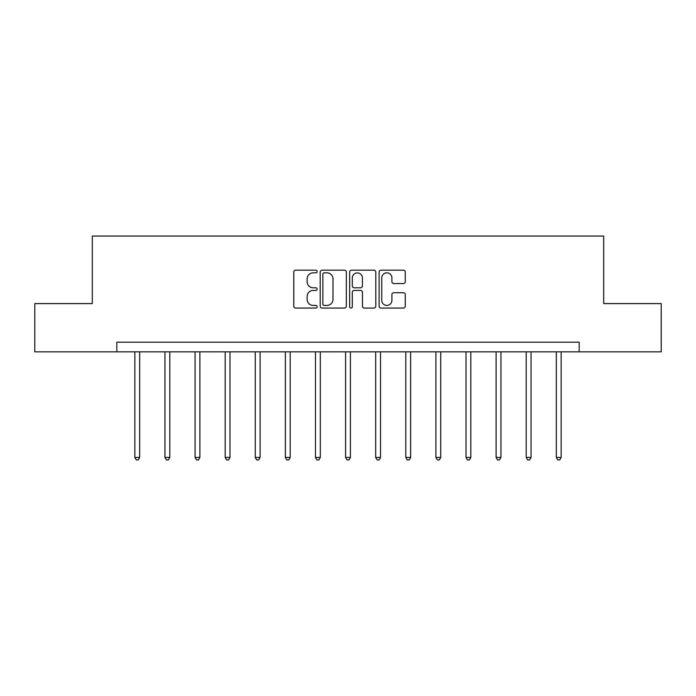 <?xml version="1.0" encoding="UTF-8"?>
<svg xmlns="http://www.w3.org/2000/svg" width="696" height="696" viewBox="0 0 696 696"><rect width="100%" height="100%" fill="white"/><g stroke="black" fill="none" stroke-linecap="round" stroke-linejoin="round"><path stroke-width="1.04" d="M317.124 271.51A1.322 1.322 0 0 0 315.801 270.178L295.67 270.178A1.897 1.897 0 0 0 293.782 272.075L293.782 306.17A1.897 1.897 0 0 0 295.67 308.067L315.801 308.067A1.322 1.322 0 0 0 317.124 306.736A1.322 1.322 0 0 0 315.801 305.413L313.191 305.413A6.064 6.064 0 0 1 307.136 299.35L307.136 296.513A6.064 6.064 0 0 1 313.191 290.45L315.801 290.45A1.322 1.322 0 0 0 317.124 289.127A1.322 1.322 0 0 0 315.801 287.796L313.191 287.796A6.064 6.064 0 0 1 307.136 281.732L307.136 278.896A6.064 6.064 0 0 1 313.191 272.832L315.801 272.832A1.322 1.322 0 0 0 317.124 271.51M403.358 283.533A1.897 1.897 0 0 0 405.255 281.645L405.255 272.075A1.897 1.897 0 0 0 403.358 270.178L381.008 270.178A1.897 1.897 0 0 0 379.111 272.075L379.111 306.17A1.897 1.897 0 0 0 381.008 308.067L403.358 308.067A1.897 1.897 0 0 0 405.255 306.17L405.255 294.617A1.897 1.897 0 0 0 403.358 292.72L393.788 292.72A1.897 1.897 0 0 0 391.9 294.617L391.9 300.35A5.063 5.063 0 0 1 386.828 305.413A5.063 5.063 0 0 1 381.765 300.35L381.765 277.904A5.063 5.063 0 0 1 386.828 272.832A5.063 5.063 0 0 1 391.9 277.904L391.9 281.645A1.897 1.897 0 0 0 393.788 283.533L403.358 283.533M116.815 351.837L34.8 351.837L34.8 303.595L92.307 303.595L92.307 236.057L603.693 236.057L603.693 303.595L661.2 303.595L661.2 351.837L579.185 351.837L579.185 342.188L116.815 342.188L116.815 351.837L579.185 351.837M346.338 272.075A1.897 1.897 0 0 0 344.45 270.178L322.1 270.178A1.897 1.897 0 0 0 320.204 272.075L320.204 306.17A1.897 1.897 0 0 0 322.1 308.067L344.45 308.067A1.897 1.897 0 0 0 346.338 306.17L346.338 272.075M351.55 270.178L373.9 270.178A1.897 1.897 0 0 1 375.796 272.075L375.796 306.17A1.897 1.897 0 0 1 373.9 308.067L364.339 308.067A1.897 1.897 0 0 1 362.442 306.17L362.442 292.346A1.897 1.897 0 0 0 360.545 290.45L354.203 290.45A1.897 1.897 0 0 0 352.306 292.346L352.306 306.736A1.322 1.322 0 0 1 350.984 308.067A1.322 1.322 0 0 1 349.662 306.736L349.662 272.075A1.897 1.897 0 0 1 351.55 270.178M324.179 272.832A1.322 1.322 0 0 0 322.857 274.163L322.857 304.091A1.322 1.322 0 0 0 324.179 305.413L326.929 305.413A6.064 6.064 0 0 0 332.993 299.35L332.993 278.896A6.064 6.064 0 0 0 326.929 272.832L324.179 272.832M362.442 277.991A5.063 5.063 0 0 0 357.379 272.928A5.063 5.063 0 0 0 352.306 277.991L352.306 285.899A1.897 1.897 0 0 0 354.203 287.796L360.545 287.796A1.897 1.897 0 0 0 362.442 285.899L362.442 277.991M134.859 351.837L134.859 457.437L139.679 457.437L139.679 351.837M139.679 457.437L138.234 459.943L136.303 459.943L134.859 457.437M164.961 351.837L164.961 457.437L169.789 457.437L169.789 351.837M169.789 457.437L168.336 459.943L166.414 459.943L164.961 457.437M195.063 351.837L195.063 457.437L199.891 457.437L199.891 351.837M199.891 457.437L198.447 459.943L196.516 459.943L195.063 457.437M225.173 351.837L225.173 457.437L229.993 457.437L229.993 351.837M229.993 457.437L228.549 459.943L226.618 459.943L225.173 457.437M255.275 351.837L255.275 457.437L260.095 457.437L260.095 351.837M260.095 457.437L258.651 459.943L256.72 459.943L255.275 457.437M285.377 351.837L285.377 457.437L290.206 457.437L290.206 351.837M290.206 457.437L288.753 459.943L286.83 459.943L285.377 457.437M315.479 351.837L315.479 457.437L320.308 457.437L320.308 351.837M320.308 457.437L318.864 459.943L316.932 459.943L315.479 457.437M345.59 351.837L345.59 457.437L350.41 457.437L350.41 351.837M350.41 457.437L348.966 459.943L347.034 459.943L345.59 457.437M375.692 351.837L375.692 457.437L380.521 457.437L380.521 351.837M380.521 457.437L379.068 459.943L377.136 459.943L375.692 457.437M405.794 351.837L405.794 457.437L410.623 457.437L410.623 351.837M410.623 457.437L409.17 459.943L407.247 459.943L405.794 457.437M435.905 351.837L435.905 457.437L440.725 457.437L440.725 351.837M440.725 457.437L439.28 459.943L437.349 459.943L435.905 457.437M466.007 351.837L466.007 457.437L470.827 457.437L470.827 351.837M470.827 457.437L469.382 459.943L467.451 459.943L466.007 457.437M496.109 351.837L496.109 457.437L500.937 457.437L500.937 351.837M500.937 457.437L499.484 459.943L497.553 459.943L496.109 457.437M526.211 351.837L526.211 457.437L531.039 457.437L531.039 351.837M531.039 457.437L529.586 459.943L527.664 459.943L526.211 457.437M556.322 351.837L556.322 457.437L561.141 457.437L561.141 351.837M561.141 457.437L559.697 459.943L557.766 459.943L556.322 457.437"/></g></svg>
